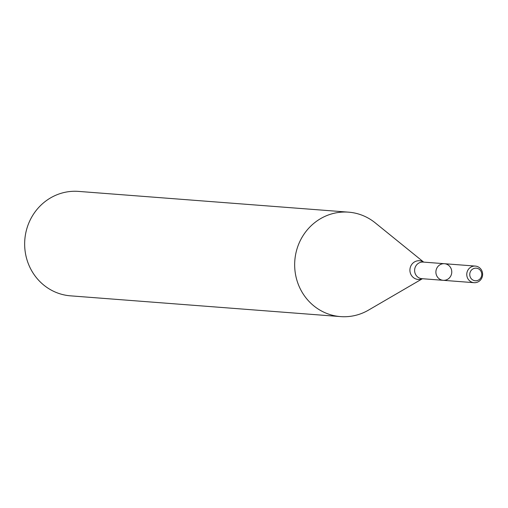 <?xml version="1.0" encoding="UTF-8"?>
<svg xmlns="http://www.w3.org/2000/svg" width="508" height="508" viewBox="0 0 508 508"><rect width="100%" height="100%" fill="white"/><g stroke="black" fill="none" stroke-linecap="round" stroke-linejoin="round"><path stroke-width="0.76" d="M443.192 280.314L421.907 278.682A8.325 7.931 94.4 0 1 414.89 268.256A8.325 7.931 94.4 0 1 423.183 262.077L444.468 263.709A8.325 7.931 94.4 0 0 436.175 269.888A8.325 7.931 94.4 0 0 443.192 280.314A8.325 7.931 94.4 0 0 451.739 272.625A8.325 7.931 94.4 0 0 444.468 263.709A8.325 7.931 94.4 0 0 436.175 269.888A8.325 7.931 94.4 0 0 443.192 280.314L474.053 282.689A8.325 7.931 94.4 0 0 482.6 274.993A8.325 7.931 94.4 0 0 475.336 266.084A8.325 7.931 94.4 0 0 467.043 272.263A8.325 7.931 94.4 0 0 474.053 282.689M423.685 262.115L375.209 222.841A52.375 49.867 94.4 0 0 348.558 212.16A52.375 49.867 94.4 0 0 296.412 251.016A52.375 49.867 94.4 0 0 340.531 316.598A52.375 49.867 94.4 0 0 368.497 310.121L422.408 278.721M348.558 212.16L78.55 191.402A52.375 49.867 94.4 0 0 26.403 230.257A52.375 49.867 94.4 0 0 70.523 295.84L340.531 316.598M469.957 272.859A6.312 6.007 94.4 0 0 477.291 280.556A6.312 6.007 94.4 0 0 480.028 269.989A6.312 6.007 94.4 0 0 469.957 272.859M423.602 262.109A9.392 8.941 94.4 0 0 410.223 267.697A9.392 8.941 94.4 0 0 412.966 277.203A9.392 8.941 94.4 0 0 422.326 278.714M444.468 263.709L475.336 266.084"/></g></svg>
